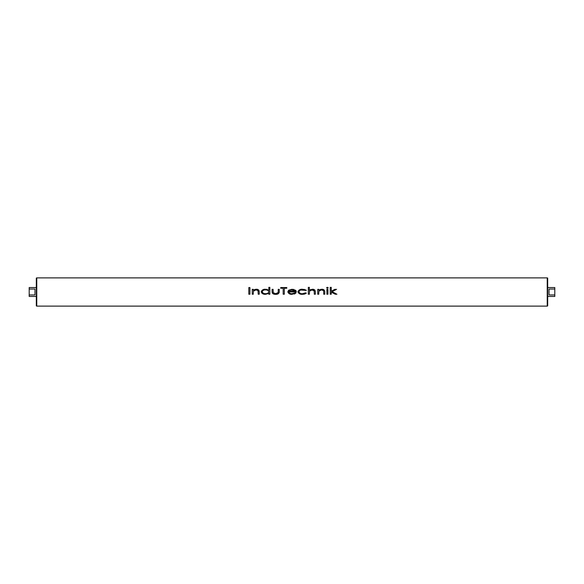 <?xml version="1.0" encoding="UTF-8"?>
<svg xmlns="http://www.w3.org/2000/svg" width="584" height="584" viewBox="0 0 584 584"><rect width="100%" height="100%" fill="white"/><g stroke="black" fill="none" stroke-linecap="round" stroke-linejoin="round"><path stroke-width="0.88" d="M36.763 277.882A0.445 0.445 0 0 0 36.318 278.327L36.318 305.673A0.445 0.445 0 0 0 36.763 306.118L547.237 306.118A0.445 0.445 0 0 0 547.683 305.673L547.683 278.327A0.445 0.445 0 0 0 547.237 277.882L36.763 277.882L36.763 306.118M554.8 287.554L554.8 289.058L549.018 289.058L549.018 294.942L554.8 294.942L554.8 296.446L547.683 296.446L547.683 287.554L554.8 287.554M36.318 296.446L29.2 296.446L29.2 294.942L34.982 294.942L34.982 289.058L29.2 289.058L29.2 287.554L36.318 287.554M255.471 289.314L253.595 289.985M258.157 289.664L257.376 289.379M253.507 290.978L256.15 289.861L253.412 291.153L253.259 294.226L252.237 294.226L252.237 289.35L253.259 289.35L253.259 290.226L256.281 289.262C258.113 289.189 259.106 290.014 259.245 291.737L259.245 294.226L258.223 294.226L258.04 290.54M261.734 293.007L262.844 293.767M262.26 293.438L263.472 294.022M264.136 294.19L264.8 294.278M264.165 289.387L263.508 289.547M266.406 289.314L267.26 289.489M266.435 289.321L268.822 290.292L268.822 287.379L269.852 287.379L269.852 294.226L268.822 294.226L268.822 293.38L265.486 294.307C263.34 294.438 261.917 293.591 261.216 291.774C261.946 289.971 263.377 289.131 265.516 289.262M273.202 292.613L273.1 291.613L273.349 292.898M277.977 292.934L275.684 293.708L278.166 292.511M276.933 294.212L278.13 293.818M279.145 292.657L279.247 292.044M272.086 292L272.151 292.489M272.458 293.212L272.925 293.65M274.1 294.146L274.56 294.234M275.035 294.285L275.677 294.307C273.553 294.489 272.356 293.606 272.078 291.679L272.078 289.35L273.1 289.35L273.254 292.752L275.684 293.708L273.254 292.752M295.124 292.686L296.022 292.964L292.088 294.307C289.941 294.475 288.518 293.642 287.81 291.803L288.781 290.175L292.066 289.262L295.446 290.226L296.358 291.912L288.839 291.912C289.372 293.226 290.416 293.825 291.964 293.708L294.796 292.949M294.205 294.037L295.183 293.628M288.781 290.175L288.401 290.489M293.84 289.467L293.402 289.372M296.139 291.014L295.818 290.555M306.177 290.233L305.541 289.839M304.578 289.503L303.914 289.372M305.527 292.854L302.505 293.708L305.527 292.854L306.366 293.183L302.476 294.307C300.242 294.489 298.716 293.664 297.898 291.825C298.723 289.934 300.278 289.08 302.556 289.262L306.366 290.409L300.855 290.058L303.308 289.905M303.57 289.941L304.848 290.306M302.497 289.861C300.767 289.715 299.577 290.358 298.928 291.774L298.928 291.774C299.57 293.212 300.76 293.854 302.505 293.708C300.767 293.854 299.577 293.212 298.928 291.774L298.935 291.912M303.512 294.256L305.257 293.847M300.139 293.986L300.877 294.168M301.067 294.205L301.767 294.285M300.972 289.401L299.723 289.766M299.577 289.825L299.074 290.087M310.776 289.503L310.403 289.642M314.915 290.16L313.477 289.379M310.491 290.233L312.177 289.861L314.207 290.825L314.316 291.927L314.068 290.562M314.25 290.956L311.783 289.876M309.6 290.978L309.425 291.467M320.974 289.314L319.098 289.985M323.66 289.664L322.879 289.379M323.682 290.956L323.543 290.54M319.127 290.817L321.653 289.861L319.127 290.817M318.769 292.46L318.769 294.226L317.74 294.226L317.74 289.35L318.769 289.35L318.769 290.226L321.784 289.262C323.616 289.189 324.609 290.014 324.755 291.737L324.755 294.226L323.726 294.226L323.653 290.825L321.653 289.861L318.915 291.153L318.769 292.46M327.398 287.299L326.551 287.81L327.398 288.321L326.551 287.81L327.398 287.299L328.259 287.81L327.398 287.299M314.068 290.555L313.644 290.175M312.936 289.292L314.134 289.606M299.753 289.752L300.344 289.547M304.483 294.088L302.658 294.307M298.928 291.774C299.57 293.212 300.76 293.854 302.505 293.708L302.804 293.701M303.337 293.664L304.038 293.533M302.468 289.861L301.205 289.978M305.038 290.401L304.111 290.051M278.4 293.657L277.546 294.066M265.151 294.299L264.486 294.241M29.2 289.058L29.2 294.942M554.8 294.942L554.8 289.058M248.813 287.554L249.93 287.554L249.93 294.226L248.813 294.226L248.813 287.554M258.179 290.956L258.223 291.927L258.15 290.825L256.15 289.861L253.412 291.153M257.325 290.029L256.741 289.898M268.589 292.548L268.822 291.796L268.195 290.628M265.012 293.686L265.53 293.708C267.18 293.825 268.282 293.183 268.822 291.796C268.29 290.394 267.195 289.752 265.537 289.861L267.078 290.073M264.494 289.956L265.537 289.861C263.902 289.759 262.807 290.394 262.238 291.781L262.252 291.912M262.245 291.65L262.238 291.781C262.807 293.161 263.902 293.803 265.53 293.708L266.567 293.613M263.997 293.489L264.494 293.613M265.53 293.708C263.902 293.803 262.807 293.161 262.238 291.781C262.807 290.394 263.902 289.759 265.537 289.861L265.019 289.883M267.574 290.263L267.092 290.073M263.274 290.379L263.917 290.102M278.225 291.949L278.232 289.35L279.262 289.35L279.262 291.723C278.962 293.621 277.772 294.482 275.677 294.307M283.189 288.24L280.714 288.24L280.714 287.554L286.781 287.554L286.781 288.24L284.306 288.24L284.306 294.226L283.189 294.226L283.189 288.24M290.051 293.351L290.511 293.518M293.504 290.022L290.46 290.102L288.941 291.314L295.154 290.993M294.358 290.328L294.774 290.584M295.336 291.314L292.117 289.861L290.73 290.029M288.941 291.314L289.941 290.321L288.941 291.314M313.615 290.16L313.06 289.949M312.177 289.861L309.505 291.153L309.359 294.226L308.33 294.226L308.33 287.379L309.359 287.379L309.359 290.27L312.374 289.262C314.214 289.189 315.199 290.014 315.345 291.737L315.345 294.226L314.316 294.226L314.207 290.825M323.083 290.138L322.609 289.963M328.259 287.81L327.398 288.321M326.887 289.35L327.916 289.35L327.916 294.226L326.887 294.226L326.887 289.35M332.099 291.657L336.895 294.226L335.231 294.226L331.252 292.095L331.252 294.226L330.223 294.226L330.223 287.379L331.252 287.379L331.252 291.219L334.858 289.35L336.552 289.35L332.099 291.657M547.237 306.118L547.237 277.882"/></g></svg>
